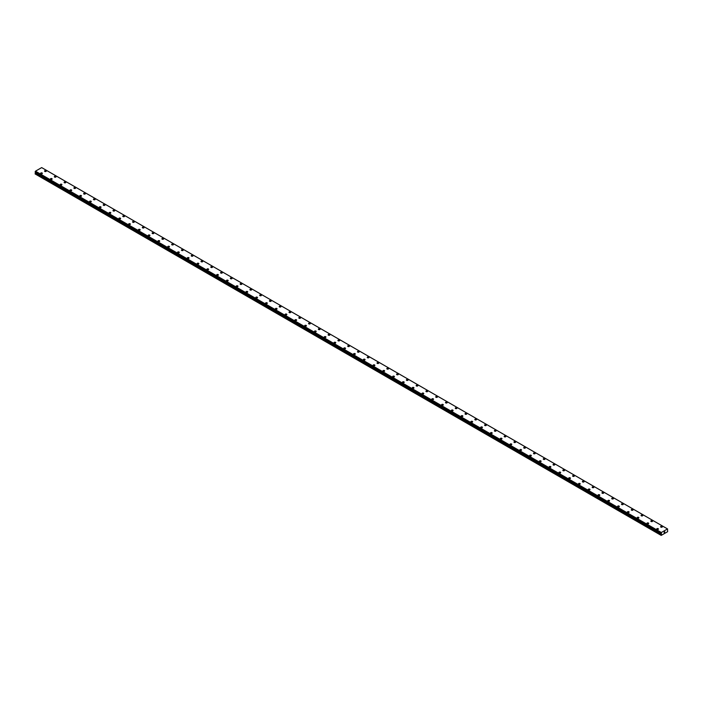 <?xml version="1.0" encoding="UTF-8"?>
<svg xmlns="http://www.w3.org/2000/svg" width="703" height="703" viewBox="0 0 703 703"><rect width="100%" height="100%" fill="white"/><g stroke="black" fill="none" stroke-linecap="round" stroke-linejoin="round"><path stroke-width="1.05" d="M44.553 171.075A0.861 0.501 180 0 1 46.284 171.075A0.861 0.501 180 0 1 44.553 171.075A0.861 0.501 180 0 1 46.284 171.075M54.333 176.725A0.861 0.501 180 0 1 56.064 176.725A0.861 0.501 180 0 1 54.333 176.725A0.861 0.501 180 0 1 56.064 176.725M64.114 182.367A0.861 0.501 180 0 1 65.836 182.367A0.861 0.501 180 0 1 64.114 182.367A0.861 0.501 180 0 1 65.836 182.367M73.894 188.017A0.861 0.501 180 0 1 75.616 188.017A0.861 0.501 180 0 1 73.894 188.017A0.861 0.501 180 0 1 75.616 188.017M83.666 193.659A0.861 0.501 180 0 1 85.397 193.659A0.861 0.501 180 0 1 83.666 193.659A0.861 0.501 180 0 1 85.397 193.659M93.446 199.309A0.861 0.501 180 0 1 95.177 199.309A0.861 0.501 180 0 1 93.446 199.309A0.861 0.501 180 0 1 95.177 199.309M103.227 204.951A0.861 0.501 180 0 1 104.958 204.951A0.861 0.501 180 0 1 103.227 204.951A0.861 0.501 180 0 1 104.958 204.951M113.007 210.601A0.861 0.501 180 0 1 114.738 210.601A0.861 0.501 180 0 1 113.007 210.601A0.861 0.501 180 0 1 114.738 210.601M122.788 216.243A0.861 0.501 180 0 1 124.51 216.243A0.861 0.501 180 0 1 122.788 216.243A0.861 0.501 180 0 1 124.51 216.243M132.568 221.893A0.861 0.501 180 0 1 134.291 221.893A0.861 0.501 180 0 1 132.568 221.893A0.861 0.501 180 0 1 134.291 221.893M142.34 227.535A0.861 0.501 180 0 1 144.071 227.535A0.861 0.501 180 0 1 142.34 227.535A0.861 0.501 180 0 1 144.071 227.535M152.12 233.185A0.861 0.501 180 0 1 153.852 233.185A0.861 0.501 180 0 1 152.12 233.185A0.861 0.501 180 0 1 153.852 233.185M161.901 238.827A0.861 0.501 180 0 1 163.632 238.827A0.861 0.501 180 0 1 161.901 238.827A0.861 0.501 180 0 1 163.632 238.827M171.681 244.477A0.861 0.501 180 0 1 173.413 244.477A0.861 0.501 180 0 1 171.681 244.477A0.861 0.501 180 0 1 173.413 244.477M181.462 250.119A0.861 0.501 180 0 1 183.184 250.119A0.861 0.501 180 0 1 181.462 250.119A0.861 0.501 180 0 1 183.184 250.119M191.242 255.769A0.861 0.501 180 0 1 192.965 255.769A0.861 0.501 180 0 1 191.242 255.769A0.861 0.501 180 0 1 192.965 255.769M201.014 261.411A0.861 0.501 180 0 1 202.745 261.411A0.861 0.501 180 0 1 201.014 261.411A0.861 0.501 180 0 1 202.745 261.411M210.795 267.061A0.861 0.501 180 0 1 212.526 267.061A0.861 0.501 180 0 1 210.795 267.061A0.861 0.501 180 0 1 212.526 267.061M220.575 272.702A0.861 0.501 180 0 1 222.306 272.702A0.861 0.501 180 0 1 220.575 272.702A0.861 0.501 180 0 1 222.306 272.702M230.356 278.344A0.861 0.501 180 0 1 232.087 278.353A0.861 0.501 180 0 1 230.356 278.344A0.861 0.501 180 0 1 232.087 278.344M240.136 283.994A0.861 0.501 180 0 1 241.858 283.994A0.861 0.501 180 0 1 240.136 283.994A0.861 0.501 180 0 1 241.858 283.994M249.916 289.636A0.861 0.501 180 0 1 251.639 289.645A0.861 0.501 180 0 1 249.916 289.636A0.861 0.501 180 0 1 251.639 289.636M259.688 295.286A0.861 0.501 180 0 1 261.419 295.286A0.861 0.501 180 0 1 259.688 295.286A0.861 0.501 180 0 1 261.419 295.286M269.469 300.928A0.861 0.501 180 0 1 271.2 300.937A0.861 0.501 180 0 1 269.469 300.928A0.861 0.501 180 0 1 271.2 300.928M279.249 306.578A0.861 0.501 180 0 1 280.98 306.578A0.861 0.501 180 0 1 279.249 306.578A0.861 0.501 180 0 1 280.98 306.578M289.03 312.22A0.861 0.501 180 0 1 290.761 312.229A0.861 0.501 180 0 1 289.03 312.22A0.861 0.501 180 0 1 290.761 312.22M298.81 317.87A0.861 0.501 180 0 1 300.533 317.87A0.861 0.501 180 0 1 298.81 317.87A0.861 0.501 180 0 1 300.533 317.87M308.582 323.512A0.861 0.501 180 0 1 310.313 323.521A0.861 0.501 180 0 1 308.582 323.512A0.861 0.501 180 0 1 310.313 323.512M318.362 329.162A0.861 0.501 180 0 1 320.093 329.162A0.861 0.501 180 0 1 318.362 329.162A0.861 0.501 180 0 1 320.093 329.162M328.143 334.804A0.861 0.501 180 0 1 329.874 334.813A0.861 0.501 180 0 1 328.143 334.804A0.861 0.501 180 0 1 329.874 334.804M337.923 340.454A0.861 0.501 180 0 1 339.654 340.454A0.861 0.501 180 0 1 337.923 340.454A0.861 0.501 180 0 1 339.654 340.454M347.704 346.096A0.861 0.501 180 0 1 349.435 346.104A0.861 0.501 180 0 1 347.704 346.096A0.861 0.501 180 0 1 349.435 346.096M357.484 351.746A0.861 0.501 180 0 1 359.207 351.746A0.861 0.501 180 0 1 357.484 351.746A0.861 0.501 180 0 1 359.207 351.746M367.256 357.388A0.861 0.501 180 0 1 368.987 357.388A0.861 0.501 180 0 1 367.256 357.388A0.861 0.501 180 0 1 368.987 357.388M377.036 363.038A0.861 0.501 180 0 1 378.768 363.038A0.861 0.501 180 0 1 377.036 363.038A0.861 0.501 180 0 1 378.768 363.038M386.817 368.68A0.861 0.501 180 0 1 388.548 368.68A0.861 0.501 180 0 1 386.817 368.68A0.861 0.501 180 0 1 388.548 368.68M396.597 374.33A0.861 0.501 180 0 1 398.329 374.33A0.861 0.501 180 0 1 396.597 374.33A0.861 0.501 180 0 1 398.329 374.33M406.378 379.971A0.861 0.501 180 0 1 408.1 379.971A0.861 0.501 180 0 1 406.378 379.971A0.861 0.501 180 0 1 408.1 379.971M416.158 385.622A0.861 0.501 180 0 1 417.881 385.622A0.861 0.501 180 0 1 416.158 385.622A0.861 0.501 180 0 1 417.881 385.622M425.93 391.263A0.861 0.501 180 0 1 427.661 391.263A0.861 0.501 180 0 1 425.93 391.263A0.861 0.501 180 0 1 427.661 391.263M435.711 396.914A0.861 0.501 180 0 1 437.442 396.914A0.861 0.501 180 0 1 435.711 396.914A0.861 0.501 180 0 1 437.442 396.914M445.491 402.555A0.861 0.501 180 0 1 447.222 402.555A0.861 0.501 180 0 1 445.491 402.555A0.861 0.501 180 0 1 447.222 402.555M456.748 407.854A0.861 0.501 180 0 1 455.526 408.557A0.861 0.501 180 0 1 456.748 407.854M455.272 408.206A0.861 0.501 180 0 1 457.003 408.206M465.052 413.847A0.861 0.501 180 0 1 466.774 413.847A0.861 0.501 180 0 1 465.052 413.847A0.861 0.501 180 0 1 466.774 413.847M476.3 419.146A0.861 0.501 180 0 1 475.079 419.849A0.861 0.501 180 0 1 476.3 419.146M474.833 419.498A0.861 0.501 180 0 1 476.555 419.498M484.604 425.139A0.861 0.501 180 0 1 486.335 425.139A0.861 0.501 180 0 1 484.604 425.139A0.861 0.501 180 0 1 486.335 425.139M495.861 430.438A0.861 0.501 180 0 1 494.64 431.141A0.861 0.501 180 0 1 495.861 430.438M494.385 430.79A0.861 0.501 180 0 1 496.116 430.79M504.165 436.431A0.861 0.501 180 0 1 505.896 436.431A0.861 0.501 180 0 1 504.165 436.431A0.861 0.501 180 0 1 505.896 436.431M515.422 441.73A0.861 0.501 180 0 1 514.201 442.433A0.861 0.501 180 0 1 515.422 441.73M513.946 442.082A0.861 0.501 180 0 1 515.677 442.082M523.726 447.723A0.861 0.501 180 0 1 525.449 447.723A0.861 0.501 180 0 1 523.726 447.723A0.861 0.501 180 0 1 525.449 447.723M534.974 453.022A0.861 0.501 180 0 1 533.753 453.725A0.861 0.501 180 0 1 534.974 453.022M533.507 453.373A0.861 0.501 180 0 1 535.229 453.373M543.278 459.015A0.861 0.501 180 0 1 545.01 459.015A0.861 0.501 180 0 1 543.278 459.015A0.861 0.501 180 0 1 545.01 459.015M554.535 464.314A0.861 0.501 180 0 1 553.314 465.017A0.861 0.501 180 0 1 554.535 464.314M553.059 464.665A0.861 0.501 180 0 1 554.79 464.665M562.839 470.307A0.861 0.501 180 0 1 564.571 470.307A0.861 0.501 180 0 1 562.839 470.307A0.861 0.501 180 0 1 564.571 470.307M572.62 475.957A0.861 0.501 180 0 1 574.351 475.957M574.096 475.597A0.861 0.501 180 0 1 572.875 476.309A0.861 0.501 180 0 1 574.096 475.597M582.4 481.599A0.861 0.501 180 0 1 584.123 481.599A0.861 0.501 180 0 1 582.4 481.599A0.861 0.501 180 0 1 584.123 481.599M592.181 487.249A0.861 0.501 180 0 1 593.903 487.249M593.648 486.889A0.861 0.501 180 0 1 592.427 487.601A0.861 0.501 180 0 1 593.648 486.889M601.953 492.891A0.861 0.501 180 0 1 603.684 492.891A0.861 0.501 180 0 1 601.953 492.891A0.861 0.501 180 0 1 603.684 492.891M611.733 498.541A0.861 0.501 180 0 1 613.464 498.541M613.209 498.181A0.861 0.501 180 0 1 611.988 498.893A0.861 0.501 180 0 1 613.209 498.181M621.514 504.183A0.861 0.501 180 0 1 623.245 504.183A0.861 0.501 180 0 1 621.514 504.183A0.861 0.501 180 0 1 623.245 504.183M631.294 509.833A0.861 0.501 180 0 1 633.025 509.833M632.77 509.473A0.861 0.501 180 0 1 631.549 510.185A0.861 0.501 180 0 1 632.77 509.473M641.074 515.475A0.861 0.501 180 0 1 642.797 515.475A0.861 0.501 180 0 1 641.074 515.475A0.861 0.501 180 0 1 642.797 515.475M650.846 521.125A0.861 0.501 180 0 1 652.577 521.125M652.322 520.765A0.861 0.501 180 0 1 651.101 521.477A0.861 0.501 180 0 1 652.322 520.765M660.627 526.767A0.861 0.501 180 0 1 662.358 526.767A0.861 0.501 180 0 1 660.627 526.767A0.861 0.501 180 0 1 662.358 526.767M40.642 173.333A0.861 0.501 180 0 1 42.373 173.333A0.861 0.501 180 0 1 40.642 173.333A0.861 0.501 180 0 1 42.373 173.333M50.423 178.984A0.861 0.501 180 0 1 52.154 178.984A0.861 0.501 180 0 1 50.423 178.984A0.861 0.501 180 0 1 52.154 178.984M60.203 184.625A0.861 0.501 180 0 1 61.926 184.625A0.861 0.501 180 0 1 60.203 184.625A0.861 0.501 180 0 1 61.926 184.625M69.975 190.276A0.861 0.501 180 0 1 71.706 190.276A0.861 0.501 180 0 1 69.975 190.276A0.861 0.501 180 0 1 71.706 190.276M79.755 195.917A0.861 0.501 180 0 1 81.486 195.917A0.861 0.501 180 0 1 79.755 195.917A0.861 0.501 180 0 1 81.486 195.917M89.536 201.568A0.861 0.501 180 0 1 91.267 201.568A0.861 0.501 180 0 1 89.536 201.568A0.861 0.501 180 0 1 91.267 201.568M99.316 207.209A0.861 0.501 180 0 1 101.047 207.209A0.861 0.501 180 0 1 99.316 207.209A0.861 0.501 180 0 1 101.047 207.209M110.573 212.508A0.861 0.501 180 0 1 109.352 213.211A0.861 0.501 180 0 1 110.573 212.508M109.097 212.86A0.861 0.501 180 0 1 110.819 212.86M118.877 218.501A0.861 0.501 180 0 1 120.6 218.501A0.861 0.501 180 0 1 118.877 218.501A0.861 0.501 180 0 1 120.6 218.501M130.125 223.8A0.861 0.501 180 0 1 128.904 224.503A0.861 0.501 180 0 1 130.125 223.8M128.649 224.152A0.861 0.501 180 0 1 130.38 224.152M138.429 229.793A0.861 0.501 180 0 1 140.161 229.793A0.861 0.501 180 0 1 138.429 229.793A0.861 0.501 180 0 1 140.161 229.793M149.686 235.092A0.861 0.501 180 0 1 148.465 235.795A0.861 0.501 180 0 1 149.686 235.092M148.21 235.443A0.861 0.501 180 0 1 149.941 235.443M157.99 241.085A0.861 0.501 180 0 1 159.722 241.085A0.861 0.501 180 0 1 157.99 241.085A0.861 0.501 180 0 1 159.722 241.085M169.247 246.384A0.861 0.501 180 0 1 168.026 247.087A0.861 0.501 180 0 1 169.247 246.384M167.771 246.735A0.861 0.501 180 0 1 169.493 246.735M177.551 252.377A0.861 0.501 180 0 1 179.274 252.377A0.861 0.501 180 0 1 177.551 252.377A0.861 0.501 180 0 1 179.274 252.377M188.799 257.676A0.861 0.501 180 0 1 187.578 258.379A0.861 0.501 180 0 1 188.799 257.676M187.323 258.027A0.861 0.501 180 0 1 189.054 258.027M197.104 263.669A0.861 0.501 180 0 1 198.835 263.669A0.861 0.501 180 0 1 197.104 263.669A0.861 0.501 180 0 1 198.835 263.669M208.36 268.968A0.861 0.501 180 0 1 207.139 269.671A0.861 0.501 180 0 1 208.36 268.968M206.884 269.319A0.861 0.501 180 0 1 208.615 269.319M216.665 274.961A0.861 0.501 180 0 1 218.396 274.961A0.861 0.501 180 0 1 216.665 274.961A0.861 0.501 180 0 1 218.396 274.961M226.445 280.611A0.861 0.501 180 0 1 228.167 280.611M227.921 280.251A0.861 0.501 180 0 1 226.7 280.963A0.861 0.501 180 0 1 227.921 280.251M236.226 286.253A0.861 0.501 180 0 1 237.948 286.253A0.861 0.501 180 0 1 236.226 286.253A0.861 0.501 180 0 1 237.948 286.253M245.997 291.903A0.861 0.501 180 0 1 247.728 291.903M247.474 291.543A0.861 0.501 180 0 1 246.252 292.255A0.861 0.501 180 0 1 247.474 291.543M255.778 297.545A0.861 0.501 180 0 1 257.509 297.545A0.861 0.501 180 0 1 255.778 297.545A0.861 0.501 180 0 1 257.509 297.545M265.558 303.195A0.861 0.501 180 0 1 267.289 303.195M267.035 302.835A0.861 0.501 180 0 1 265.813 303.547A0.861 0.501 180 0 1 267.035 302.835M275.339 308.837A0.861 0.501 180 0 1 277.07 308.837A0.861 0.501 180 0 1 275.339 308.837A0.861 0.501 180 0 1 277.07 308.837M285.119 314.487A0.861 0.501 180 0 1 286.842 314.487M286.596 314.127A0.861 0.501 180 0 1 285.365 314.839A0.861 0.501 180 0 1 286.596 314.127M294.9 320.129A0.861 0.501 180 0 1 296.622 320.129A0.861 0.501 180 0 1 294.9 320.129A0.861 0.501 180 0 1 296.622 320.129M304.671 325.779A0.861 0.501 180 0 1 306.403 325.779M306.148 325.419A0.861 0.501 180 0 1 304.926 326.13A0.861 0.501 180 0 1 306.148 325.419M314.452 331.421A0.861 0.501 180 0 1 316.183 331.421A0.861 0.501 180 0 1 314.452 331.421A0.861 0.501 180 0 1 316.183 331.421M324.232 337.071A0.861 0.501 180 0 1 325.964 337.071M325.709 336.711A0.861 0.501 180 0 1 324.487 337.414A0.861 0.501 180 0 1 325.709 336.711M334.013 342.713A0.861 0.501 180 0 1 335.744 342.713A0.861 0.501 180 0 1 334.013 342.713A0.861 0.501 180 0 1 335.744 342.713M343.793 348.363A0.861 0.501 180 0 1 345.516 348.363M345.27 348.003A0.861 0.501 180 0 1 344.039 348.706A0.861 0.501 180 0 1 345.27 348.003M353.565 354.004A0.861 0.501 180 0 1 355.296 354.004A0.861 0.501 180 0 1 353.565 354.004A0.861 0.501 180 0 1 355.296 354.004M363.346 359.646A0.861 0.501 180 0 1 365.077 359.646A0.861 0.501 180 0 1 363.346 359.646A0.861 0.501 180 0 1 365.077 359.646M373.126 365.296A0.861 0.501 180 0 1 374.857 365.296A0.861 0.501 180 0 1 373.126 365.296A0.861 0.501 180 0 1 374.857 365.296M382.907 370.938A0.861 0.501 180 0 1 384.638 370.938A0.861 0.501 180 0 1 382.907 370.938A0.861 0.501 180 0 1 384.638 370.938M392.687 376.588A0.861 0.501 180 0 1 394.418 376.588A0.861 0.501 180 0 1 392.687 376.588A0.861 0.501 180 0 1 394.418 376.588M402.468 382.23A0.861 0.501 180 0 1 404.19 382.23A0.861 0.501 180 0 1 402.468 382.23A0.861 0.501 180 0 1 404.19 382.23M412.239 387.88A0.861 0.501 180 0 1 413.97 387.88A0.861 0.501 180 0 1 412.239 387.88A0.861 0.501 180 0 1 413.97 387.88M422.02 393.522A0.861 0.501 180 0 1 423.751 393.522A0.861 0.501 180 0 1 422.02 393.522A0.861 0.501 180 0 1 423.751 393.522M431.8 399.172A0.861 0.501 180 0 1 433.531 399.172A0.861 0.501 180 0 1 431.8 399.172A0.861 0.501 180 0 1 433.531 399.172M441.581 404.814A0.861 0.501 180 0 1 443.312 404.814A0.861 0.501 180 0 1 441.581 404.814A0.861 0.501 180 0 1 443.312 404.814M451.361 410.464A0.861 0.501 180 0 1 453.084 410.464A0.861 0.501 180 0 1 451.361 410.464A0.861 0.501 180 0 1 453.084 410.464M461.142 416.106A0.861 0.501 180 0 1 462.864 416.106A0.861 0.501 180 0 1 461.142 416.106A0.861 0.501 180 0 1 462.864 416.106M470.913 421.756A0.861 0.501 180 0 1 472.644 421.756A0.861 0.501 180 0 1 470.913 421.756A0.861 0.501 180 0 1 472.644 421.756M480.694 427.398A0.861 0.501 180 0 1 482.425 427.398A0.861 0.501 180 0 1 480.694 427.398A0.861 0.501 180 0 1 482.425 427.398M490.474 433.048A0.861 0.501 180 0 1 492.205 433.048A0.861 0.501 180 0 1 490.474 433.048A0.861 0.501 180 0 1 492.205 433.048M500.255 438.69A0.861 0.501 180 0 1 501.986 438.69A0.861 0.501 180 0 1 500.255 438.69A0.861 0.501 180 0 1 501.986 438.69M510.035 444.34A0.861 0.501 180 0 1 511.758 444.34A0.861 0.501 180 0 1 510.035 444.34A0.861 0.501 180 0 1 511.758 444.34M519.816 449.982A0.861 0.501 180 0 1 521.538 449.982A0.861 0.501 180 0 1 519.816 449.982A0.861 0.501 180 0 1 521.538 449.982M529.587 455.632A0.861 0.501 180 0 1 531.319 455.632A0.861 0.501 180 0 1 529.587 455.632A0.861 0.501 180 0 1 531.319 455.632M539.368 461.273A0.861 0.501 180 0 1 541.099 461.273A0.861 0.501 180 0 1 539.368 461.273A0.861 0.501 180 0 1 541.099 461.273M549.148 466.915A0.861 0.501 180 0 1 550.88 466.924A0.861 0.501 180 0 1 549.148 466.915A0.861 0.501 180 0 1 550.88 466.915M558.929 472.565A0.861 0.501 180 0 1 560.66 472.565A0.861 0.501 180 0 1 558.929 472.565A0.861 0.501 180 0 1 560.66 472.565M568.709 478.207A0.861 0.501 180 0 1 570.432 478.216A0.861 0.501 180 0 1 568.709 478.207A0.861 0.501 180 0 1 570.432 478.207M578.49 483.857A0.861 0.501 180 0 1 580.212 483.857A0.861 0.501 180 0 1 578.49 483.857A0.861 0.501 180 0 1 580.212 483.857M588.262 489.499A0.861 0.501 180 0 1 589.993 489.508A0.861 0.501 180 0 1 588.262 489.499A0.861 0.501 180 0 1 589.993 489.499M598.042 495.149A0.861 0.501 180 0 1 599.773 495.149A0.861 0.501 180 0 1 598.042 495.149A0.861 0.501 180 0 1 599.773 495.149M607.823 500.791A0.861 0.501 180 0 1 609.554 500.8A0.861 0.501 180 0 1 607.823 500.791A0.861 0.501 180 0 1 609.554 500.791M617.603 506.441A0.861 0.501 180 0 1 619.334 506.441A0.861 0.501 180 0 1 617.603 506.441A0.861 0.501 180 0 1 619.334 506.441M627.384 512.083A0.861 0.501 180 0 1 629.106 512.092A0.861 0.501 180 0 1 627.384 512.083A0.861 0.501 180 0 1 629.106 512.083M637.164 517.733A0.861 0.501 180 0 1 638.886 517.733A0.861 0.501 180 0 1 637.164 517.733A0.861 0.501 180 0 1 638.886 517.733M646.936 523.375A0.861 0.501 180 0 1 648.667 523.384A0.861 0.501 180 0 1 646.936 523.375A0.861 0.501 180 0 1 648.667 523.375M656.716 529.025A0.861 0.501 180 0 1 658.447 529.025A0.861 0.501 180 0 1 656.716 529.025A0.861 0.501 180 0 1 658.447 529.025M664.071 532.61L664.344 531.899M664.581 532.285L664.783 531.758M661.356 534.157L661.33 532.505L667.525 528.928L667.657 531.679L661.198 535.405L661.356 534.157L35.502 172.824L35.22 173.325L35.15 173.957L661.005 535.291M35.15 172.147L661.005 533.489L35.15 172.147L35.475 171.172L41.67 167.595L667.525 528.928M41.749 167.639L667.604 528.981M661.33 532.505L35.475 171.172M661.233 532.698L35.378 171.365M661.04 533.102L35.185 171.769M661.005 533.164L35.15 171.831M661.426 533.981L35.572 172.648M661.005 534.904L35.15 173.571M661.251 532.646L35.396 171.312M661.426 533.805L35.572 172.472M661.075 534.658L35.22 173.325M661.022 533.515L35.168 172.182"/></g></svg>
